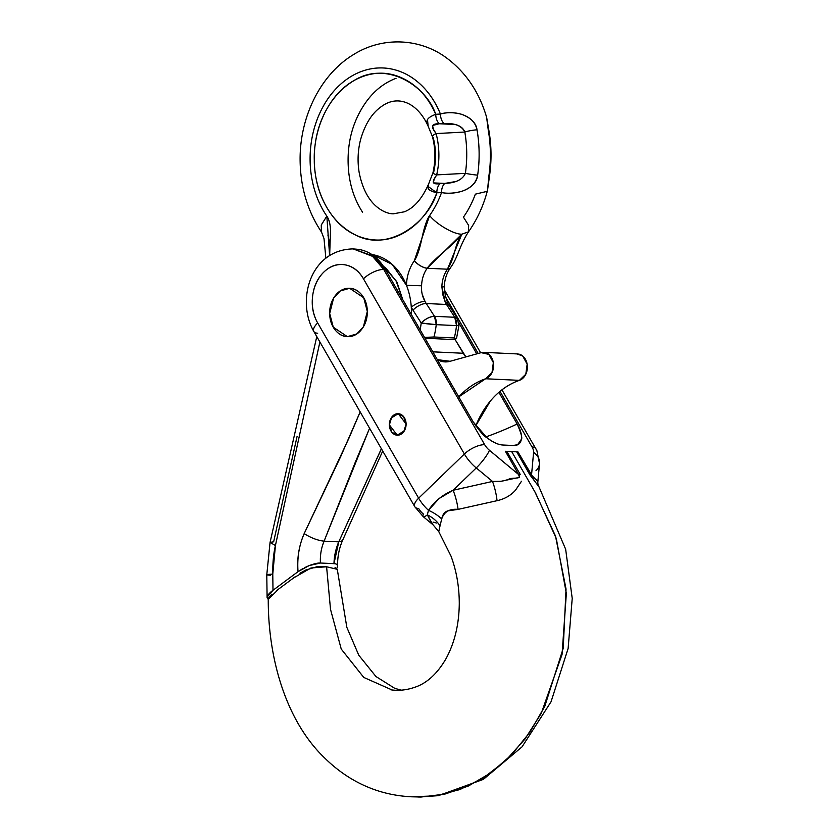 <?xml version="1.0" encoding="UTF-8"?>
<svg xmlns="http://www.w3.org/2000/svg" width="839" height="839" viewBox="0 0 839 839"><rect width="100%" height="100%" fill="white"/><g stroke="black" fill="none" stroke-linecap="round" stroke-linejoin="round"><path stroke-width="1.26" d="M383.36 266.225L396.071 280.834L402.751 299.628L396.92 282.145L386.38 268.669L383.329 266.173M427.565 124.728L427.061 121.886C426.569 119.222 429.453 116.694 435.735 114.293C425.688 84.76 385.07 59.978 353.072 81.152C321.327 100.848 313.482 139.62 314.289 160.134C314.048 180.7 322.963 218.57 355.212 234.815C387.754 252.518 427.617 223.405 436.836 192.823C430.491 191.219 427.544 189.289 427.974 187.045L428.614 184.024C422.09 198.738 414.015 207.999 404.398 211.795L393.229 213.84C387.954 213.693 382.563 211.418 377.047 207.013C368.352 199.871 362.417 188.492 359.228 172.876C357.351 161.791 357.781 150.779 360.518 139.84C365.017 124.13 372.034 113.013 381.556 106.459C397.99 94.314 417.581 102.746 428.11 126.123M321.431 231.921L321.253 225.083L326.832 216.137A88.745 68.966 92.7 0 1 340.487 84.34A88.745 68.966 92.7 0 1 440.444 114.041A10.76 6.754 86.9 0 0 443.946 123.511C454.885 123.008 461.849 125.85 464.816 132.038L436.091 133.579A10.76 2.559 165.1 0 0 432.452 136.642C435.525 148.513 435.693 160.553 432.945 172.792A10.76 1.542 13 0 0 436.668 174.89A10.76 1.542 -167 0 1 432.945 172.803A10.76 1.542 -167 0 1 433.616 172.435A58.017 45.086 -87.3 0 0 435.504 154.743A58.017 45.086 -87.3 0 0 433.123 137.271A10.76 2.559 -14.9 0 1 432.452 136.642A10.76 2.559 -14.9 0 1 436.091 133.579A68.158 52.962 92.7 0 1 436.668 174.89L465.393 173.348A103.963 80.796 -87.3 0 0 464.816 132.038L436.091 133.579L433.438 129.311L432.525 125.493L439.248 123.763L443.946 123.511A10.76 6.754 -93.1 0 1 440.444 114.041C446.956 112.174 454.014 112.258 461.607 114.303C471.015 117.848 476.153 123.018 477.024 129.814A114.104 88.672 92.7 0 1 477.653 175.162C476.982 182.011 471.99 187.296 462.688 191.009C455.074 193.274 448.026 193.799 441.534 192.571A88.745 68.966 92.7 0 1 429.62 215.529C436.437 224.328 454.151 234.584 461.828 234.175L468.508 231.816M487.176 191.334L475.346 194.166A88.745 68.966 -87.3 0 1 463.432 217.133L468.634 225.397L468.466 231.889C477.181 219.503 483.537 205.649 487.511 190.317L488.927 175.687A114.104 88.672 -87.3 0 0 488.298 130.349L486.599 117.24C479.384 92.626 466.39 73.129 447.617 58.74C421.262 38.374 383.161 35.867 353.408 54.65C320.257 74.692 299.691 117.24 300.11 160.029C300.352 187.024 307.493 211.05 321.547 232.13L321.285 224.936L326.832 216.137C320.393 206.74 315.779 196.022 312.968 183.972C310.157 171.922 309.402 159.599 310.703 147.003C312.014 134.418 315.265 122.651 320.456 111.734C325.647 100.806 332.317 91.682 340.487 84.34C348.657 76.999 357.592 72.102 367.304 69.627C377.015 67.162 386.643 67.351 396.197 70.182C405.74 73.024 414.372 78.268 422.08 85.914C429.799 93.559 435.913 102.935 440.444 114.041L435.735 114.293C428.488 97.838 418.021 86.102 404.314 79.107C390.617 72.102 376.585 71.305 362.238 76.727C347.881 82.149 336.229 92.626 327.294 108.168C318.359 123.721 314.027 141.036 314.289 160.134C314.562 179.221 319.376 196.053 328.731 210.61C338.086 225.177 349.999 234.385 364.493 238.245C378.976 242.114 392.956 239.818 406.443 231.344C419.93 222.88 430.061 210.033 436.836 192.823L441.534 192.571A88.745 68.966 92.7 0 1 429.62 215.529C426.894 219.378 424.345 226.918 421.965 238.161C419.573 249.414 417.025 256.954 414.298 260.793A37.65 29.26 -87.3 0 0 406.464 285.323C403.098 276.88 398.399 269.948 392.358 264.526C386.318 259.104 379.606 255.79 372.243 254.595L392.17 264.358L406.464 285.323A59.16 45.977 92.7 0 1 411.278 307.231A37.65 29.26 -87.3 0 0 412.977 310.168L421.209 322.973A69.92 54.336 92.7 0 1 420.129 329.79A69.92 54.336 92.7 0 0 421.209 322.973L436.249 324.662A80.68 62.705 92.7 0 1 434.004 336.995L454.298 337.949A80.68 62.705 -87.3 0 0 456.531 325.616L436.249 324.662L456.531 325.616A80.68 62.705 92.7 0 1 454.298 337.949L456.468 338.683L453.354 339.554M362.542 212.204C353.177 197.647 348.374 180.815 348.101 161.728C347.839 142.63 352.17 125.315 361.106 109.762C370.041 94.22 381.693 83.743 396.05 78.321M456.468 338.683L458.943 325.511L457.307 318.421L454.759 317.278L434.476 316.313L454.759 317.278L456.531 325.616L458.943 325.511A10.76 0.619 -173.2 0 1 456.531 325.616A10.76 8.359 -87.3 0 0 454.759 317.278L446.526 304.473L426.233 303.519A26.89 20.902 92.7 0 1 425.016 301.421L422.101 293.975M381.378 448.708L338.757 541.858L324.085 541.165L355.463 461.796L369.59 428.257M333.964 563.661L320.425 563.021L333.964 563.661C336.848 563.798 338.002 564.867 337.435 566.881L336.858 568.213L337.435 566.881C337.666 564.752 336.512 563.672 333.974 563.651L333.964 563.651C334.216 555.974 335.81 548.696 338.757 541.858L333.964 563.661M322.491 545.528L324.085 541.165L338.757 541.858L342.406 540.756L338.757 541.858L381.43 448.802M320.414 562.812L320.456 556.907M320.425 563.021L320.425 563.021C318.285 562.812 314.552 563.661 309.224 565.549L320.425 563.021C320.016 555.313 321.232 548.024 324.085 541.165C317.656 540.442 311.017 537.925 304.169 533.625C298.904 545.948 296.859 558.627 298.034 571.653L309.224 565.549L304.326 567.762M268.186 599.445L267.19 596.949C267.631 595.05 269.571 592.827 273 590.278L298.034 571.653L273 590.278L272.78 574.086C272.623 563.179 273.504 553.656 275.423 545.518L319.89 341.987L275.423 545.518L270.064 542.414L273.64 541.805L297.09 436.395M327.892 234.962L329.737 243.593M421.577 289.916L421.587 285.774A26.89 20.902 92.7 0 1 427.187 268.249L447.47 269.204L427.187 268.249C429.904 264.411 435.682 258.727 444.502 251.218C453.333 243.698 459.101 238.014 461.828 234.175C459.101 238.014 456.71 243.855 454.654 251.69C452.588 259.524 450.197 265.365 447.47 269.204A26.89 20.902 -87.3 0 0 441.87 286.728L442.887 294.961L445.31 302.376A26.89 20.902 -87.3 0 0 446.526 304.473L454.759 317.278A10.76 4.573 -32.8 0 1 457.339 318.463M456.353 338.662L454.298 337.949L434.004 336.995A80.68 62.705 -87.3 0 0 436.249 324.662L434.476 316.313L426.233 303.519L446.526 304.473A10.76 4.573 -32.8 0 1 449.096 305.669A10.76 4.573 147.2 0 0 446.526 304.473A26.89 20.902 -87.3 0 1 445.31 302.376A10.76 4.059 -27.5 0 1 447.869 303.55A10.76 4.059 152.5 0 0 445.31 302.376L441.87 286.728L444.261 286.896L441.87 286.728A26.89 20.902 -87.3 0 1 447.47 269.204A10.76 4.31 -144.7 0 0 450.144 268.249L447.47 269.204L461.828 234.175L427.187 268.249A10.76 4.31 -144.7 0 1 414.298 260.793A37.65 29.26 -87.3 0 0 406.464 285.323L421.587 285.774L406.464 285.323A59.16 45.977 -87.3 0 1 411.278 307.231A37.65 29.26 -87.3 0 0 412.977 310.168L421.209 322.973A10.76 4.573 -32.8 0 1 434.476 316.313A10.76 8.359 92.7 0 1 436.249 324.662A10.76 0.619 -173.2 0 1 421.209 322.973C425.562 318.789 429.988 316.565 434.476 316.313L426.233 303.519A10.76 4.573 147.2 0 0 412.977 310.168A10.76 4.573 -32.8 0 1 426.233 303.519A26.89 20.902 92.7 0 1 425.016 301.421A10.76 4.059 152.5 0 0 411.278 307.231A10.76 4.059 -27.5 0 1 425.016 301.421C422.332 296.712 421.188 291.5 421.587 285.774A26.89 20.902 92.7 0 1 427.187 268.249C422.72 267.599 418.42 265.114 414.298 260.793L429.62 215.529C436.437 224.328 454.151 234.584 461.828 234.175L468.466 231.889C460.202 244.474 457.475 257.489 452.074 265.334L450.124 268.291C446.526 273.42 444.576 279.618 444.261 286.896L445.341 295.779L447.848 303.519M382.71 451.036L342.406 540.756C339.071 548.601 337.456 557.023 337.561 566.01L337.435 566.881M424.607 337.561L434.004 336.995L424.503 337.383M488.298 130.349A10.76 1.867 -9.8 0 1 488.938 130.853A10.76 1.867 170.2 0 0 488.298 130.349A114.104 88.672 92.7 0 1 488.927 175.687A10.76 0.818 8.1 0 0 489.567 175.498A10.76 0.818 -171.9 0 1 488.927 175.687M329.654 255.444L330.493 231.134C330.43 224.611 329.203 219.608 326.832 216.137L329.601 255.476M360.172 411.897L340.844 456.259L304.169 533.625C311.017 537.925 317.656 540.442 324.085 541.165L369.569 428.215M411.362 314.573A59.16 45.977 -87.3 0 0 411.278 307.231M268.186 599.371L267.19 596.949L273 590.278L272.78 574.086C265.858 574.526 265.051 574.904 270.378 575.239L266.781 574.788L270.064 542.414L316.785 336.575M270.378 575.239C264.967 574.914 265.774 574.526 272.78 574.086L275.423 545.518L270.064 542.414M303.215 568.37L298.034 571.653C297.016 558.113 299.062 545.434 304.169 533.625L349.034 437.989L360.183 411.928M440.444 114.041L435.735 114.293A10.76 6.754 86.9 0 0 439.248 123.763L455.252 124.497C460.202 125.798 463.39 128.304 464.816 132.038A10.76 1.867 -9.8 0 1 477.024 129.814C473.636 113.317 451.739 110.412 440.444 114.041M477.024 129.814A10.76 1.867 170.2 0 0 464.816 132.038A103.963 80.796 92.7 0 1 465.393 173.348A10.76 0.818 8.1 0 0 477.653 175.162A114.104 88.672 -87.3 0 0 477.024 129.814M456.038 181.476L444.785 183.426A10.76 6.754 86.9 0 0 441.534 192.571C452.945 194.805 474.717 191.816 477.653 175.162A10.76 0.818 -171.9 0 1 465.393 173.348C462.604 179.619 455.734 182.975 444.785 183.426L433.323 182.892L434.151 179.315L436.668 174.89A68.158 52.962 -87.3 0 0 436.091 133.579C432.819 128.996 428.855 123.553 439.248 123.763A10.76 6.754 -93.1 0 1 435.735 114.293M427.523 119.883L428.142 126.207L432.452 136.663M465.393 173.348L436.668 174.89C433.543 179.903 429.704 184.979 440.087 183.678A10.76 6.754 86.9 0 0 436.836 192.823A10.76 6.754 -93.1 0 1 440.087 183.678L444.785 183.426A10.76 6.754 -93.1 0 0 441.534 192.571L436.836 192.823L427.995 186.352M465.876 356.9L455.158 339.648L424.985 338.222L455.158 339.648L463.264 353.261L432.83 351.835L463.264 353.261A26.89 20.902 -87.3 0 0 465.886 356.9M437.329 359.648L450.134 361.284A26.89 20.902 92.7 0 1 444.785 361.871A26.89 20.902 92.7 0 1 437.329 359.637M516.981 353.922L522.697 355.988L527.154 364.199L525.812 374.225L519.414 380.361L485.603 378.767L492 372.631L493.342 362.605L488.885 354.394L481.156 352.653L450.134 361.284L481.156 352.653A13.445 10.446 92.7 0 1 484.764 352.464A13.445 10.446 92.7 0 1 493.584 364.913A13.445 10.446 92.7 0 1 485.603 378.767L458.776 396.878A86.06 66.879 92.7 0 1 485.603 378.767L519.414 380.361A86.06 66.879 -87.3 0 0 475.744 425.918M475.723 425.897L490.343 401.052C498.733 391.037 508.424 384.136 519.414 380.361A13.445 10.446 -87.3 0 0 527.385 366.507A13.445 10.446 -87.3 0 0 518.575 354.058M389.369 424.891A10.76 8.359 92.7 0 1 398.095 413.69A10.76 8.359 92.7 0 1 406.097 423.999A10.76 8.359 92.7 0 1 397.371 435.2A10.76 8.359 92.7 0 1 389.369 424.891L391.928 432.358L397.885 435.189L403.758 431.718L406.097 423.999L403.538 416.532L397.581 413.7L391.708 417.172L389.369 424.891L391.11 418.084L398.242 413.7L406.097 423.999L404.356 430.806L397.225 435.189L389.369 424.891L391.928 432.358L397.885 435.189L403.758 431.718L406.097 423.999L403.538 416.532L397.581 413.7L391.708 417.172L389.369 424.891M329.675 313.482A24.205 18.815 92.7 0 1 349.318 288.28A24.205 18.815 92.7 0 1 367.314 311.458A24.205 18.815 92.7 0 1 347.671 336.659A24.205 18.815 92.7 0 1 329.675 313.482C329.769 320.162 331.688 325.763 335.422 330.283C339.166 334.803 343.633 336.921 348.835 336.649C354.027 336.366 358.431 333.765 362.039 328.846C365.647 323.927 367.409 318.138 367.314 311.458C367.22 304.788 365.311 299.187 361.567 294.667C357.823 290.137 353.355 288.018 348.154 288.301C342.962 288.585 338.557 291.175 334.95 296.094C331.342 301.012 329.58 306.812 329.675 313.482L333.597 298.16L340.277 290.965L349.632 288.291L363.707 297.751L367.314 311.458L363.402 326.791L356.722 333.974L347.356 336.649L333.293 327.2L329.675 313.482C329.769 320.162 331.688 325.763 335.422 330.283C339.166 334.803 343.633 336.921 348.835 336.649C354.027 336.366 358.431 333.765 362.039 328.846C365.647 323.927 367.409 318.138 367.314 311.458C367.22 304.788 365.311 299.187 361.567 294.667C357.823 290.137 353.355 288.018 348.154 288.301C342.962 288.585 338.557 291.175 334.95 296.094C331.342 301.012 329.58 306.812 329.675 313.482M417.979 797.04L438.346 795.676L483.358 779.379L522.057 746.846L551.034 701.792L568.129 648.463L572.219 598.417L565.654 549.241L539.005 486.851L529.954 474.926L516.719 451.875L517.925 451.864L511.706 451.623L535.481 492.86L556.288 538.491L566.346 593.477L562.057 654.451L541.26 713.339L525.004 739.033L505.498 760.795L483.495 777.826L459.877 789.562L435.609 795.854L411.603 796.798L421.147 797.029L444.754 794.134L468.288 786.059L490.878 772.834L511.664 754.722L529.829 732.3L544.763 706.407L563.221 648.274L566.042 589.062L555.481 535.974L534.873 491.822L511.706 451.623L505.403 451.277L518.607 474.528L489.431 450.27A10.76 5.223 -134 0 1 484.68 444.701L383.738 269.476L385.426 269.55L473.206 421.933L487.008 437.748C492.892 442.373 498.209 444.796 502.949 445.016L513.101 445.499C517.841 445.719 520.589 443.674 521.323 439.363C522.047 435.189 520.652 430.071 517.16 423.999L498.911 392.327L517.16 423.999C521.176 433.207 522.571 438.325 521.323 439.363L517.621 444.691L513.101 445.499L502.949 445.016C498.523 444.859 493.206 442.436 487.008 437.748C484.26 436.521 479.667 431.246 473.206 421.933L385.426 269.55L374.267 256.44L353.188 248.9L372.568 256.356L383.738 269.476L385.426 269.55C378.798 258.034 369.905 251.322 358.767 249.403L352.999 248.889M537.872 481.576L531.527 475.136A26.89 11.316 -29 0 1 529.954 474.926A26.89 11.316 151 0 0 531.527 475.136L533.594 452.347A16.14 13.005 5.2 0 1 539.529 463.495A16.14 13.005 -174.8 0 0 533.594 452.347A10.76 5.223 -134 0 0 532.02 446.935A16.14 6.46 -29.9 0 1 535.88 448.739A16.14 6.46 150.1 0 0 532.02 446.935L500.023 391.394L532.02 446.935A10.76 5.223 -134 0 1 533.594 452.347L531.527 475.136L517.925 451.864L533.436 478.01L537.726 480.495L537.883 481.586M445.593 296.922L478.178 353.481L445.593 296.922M476.762 353.869L458.933 322.931L476.762 353.869M414.76 506.662A16.14 6.46 -29.9 0 0 418.63 508.465A10.76 5.223 46 0 0 423.37 514.024A16.14 3.115 129.7 0 0 423.213 516.646A16.14 3.115 129.7 0 0 427.355 514.852L428.446 510.301L439.08 498.534L453.112 490.27L476.248 467.931L492.503 481.439L453.112 490.27L476.248 467.931A26.89 13.057 -134 0 1 464.387 454.014L418.63 498.188L317.687 322.963C313.094 314.982 311.405 306.015 312.622 296.062C313.838 286.109 317.614 278.087 323.927 271.993C330.241 265.89 337.257 263.509 344.976 264.83C352.695 266.162 358.851 270.819 363.444 278.789L464.387 454.014L418.63 498.188A26.89 13.057 46 0 0 428.446 510.301A26.89 13.057 -134 0 1 418.63 498.188A16.14 6.46 150.1 0 0 414.76 506.662A16.14 6.46 -29.9 0 1 418.63 498.188L317.687 322.963A16.14 6.46 150.1 0 0 313.817 331.426A16.14 6.46 -29.9 0 1 317.687 322.963A36.371 28.264 92.7 0 1 323.927 271.993A36.371 28.264 92.7 0 1 363.444 278.789A16.14 6.46 -29.9 0 1 383.738 269.476L372.568 256.356L353.188 248.9C309.801 249.728 296.219 301.065 313.849 331.489L414.791 506.725L423.202 516.635L433.081 524.847L431.749 523.578L427.355 514.852A26.89 20.346 -159.6 0 1 440.024 525.864L441.692 518.995C442.51 514.727 444.471 512.031 447.575 510.92L458.073 509.378L497.055 500.684C504.596 499.037 510.752 495.513 515.545 490.133L521.47 481.271M411.11 796.756L411.802 796.809C399.888 796.242 388.551 794.229 377.791 790.768C358.4 784.475 340.959 773.81 325.469 758.771C286.802 722.358 268.113 660.188 268.249 599.371L278.8 588.936L293.619 577.914L310.954 567.982L326.591 566.765L330.524 609.408L341.242 649.061L363.759 677.419L392.054 689.962L363.759 677.419L341.242 649.061L330.524 609.408L326.591 566.765L317.771 566.493L305.7 570.048L299.953 573.257M520.264 474.475L506.84 451.392L505.403 451.277L518.607 474.528L489.431 450.27A10.76 5.223 -134 0 1 484.68 444.701L383.738 269.476A16.14 6.46 150.1 0 0 363.444 278.789L464.387 454.014A16.14 6.46 -29.9 0 1 484.68 444.701A16.14 6.46 150.1 0 0 464.387 454.014A26.89 13.057 46 0 0 476.248 467.931A16.14 3.115 -50.3 0 0 489.431 450.27A16.14 3.115 129.7 0 1 476.248 467.931L492.503 481.439L500.841 481.324L519.488 477.36L518.607 474.528A26.89 10.204 149.2 0 0 520.264 474.475A26.89 10.204 -30.8 0 1 518.607 474.528C522.561 479.74 512.65 477.171 508.916 479.142C503.62 481.25 498.146 482.016 492.503 481.439A26.89 8.505 -101.9 0 1 497.055 500.684L458.073 509.378C449.526 508.591 444.072 511.8 441.692 518.995L440.024 525.864A26.89 20.346 20.4 0 0 427.355 514.852L428.446 510.301A26.89 13.172 -158.9 0 1 441.692 518.995A26.89 13.172 21.1 0 0 428.446 510.301C434.445 501.365 442.667 494.685 453.112 490.27A26.89 8.768 -103.2 0 1 458.073 509.378A26.89 8.768 76.8 0 0 453.112 490.27L492.503 481.439A26.89 8.505 78.1 0 1 497.055 500.684M438.787 531.559L440.024 525.864M271.909 594.106L268.858 597.452L268.26 600.011M295.223 576.729L276.524 590.635M335.034 567.311L337.341 569.807M423.255 516.677A16.14 3.115 -50.3 0 0 427.355 514.852L432.872 524.69M317.687 333.23A16.14 6.46 -29.9 0 1 313.817 331.426M433.123 522.141A26.89 12.963 -26.2 0 1 436.332 523.054M401.21 690.172L394.75 688.337L375.935 676.507L358.798 655.259L346.832 627.31L337.278 569.303L326.591 566.765M392.925 690.088L399.888 690.623M539.529 463.495A16.14 13.005 5.2 0 1 535.964 470.752M485.949 436.899A510.972 397.099 -87.3 0 0 517.16 423.999A510.972 397.099 -87.3 0 1 485.949 436.899M457.307 318.421L447.858 303.54M486.63 117.324L488.938 130.832C491.476 145.608 491.685 160.501 489.567 175.508L487.532 190.243M267.106 597.641L266.781 574.788M325.868 258.202L324.001 238.57L321.547 232.13M432.945 172.792L428.635 183.951M445.687 361.924L444.911 361.882M517.579 353.943L483.767 352.349M393.009 690.098L390.775 689.794C399.144 691.053 407.827 689.973 416.826 686.543C427.9 682.233 437.559 673.088 445.792 659.087C454.549 643.156 459.038 624.667 459.279 603.629C459.258 586.786 456.5 570.95 451.004 556.1L438.724 531.538M438.713 531.527L433.113 524.878M419.605 797.05L420.58 797.04M444.366 289.875L480.621 352.8M501.963 389.852L536.887 450.627L539.519 463.61L537.883 481.513M537.883 481.502C537.642 483.086 537.988 484.827 538.942 486.746M517.621 444.691L516.793 445.089"/></g></svg>
